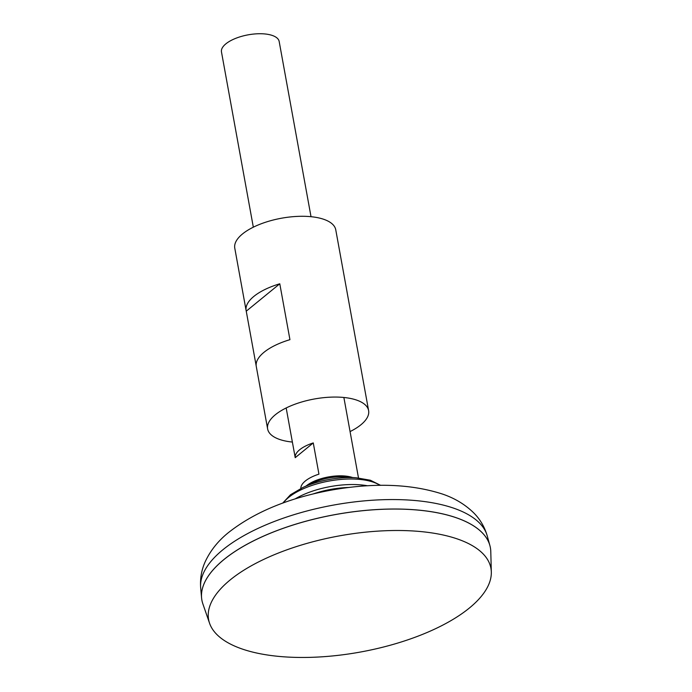 <?xml version="1.0" encoding="UTF-8"?>
<svg xmlns="http://www.w3.org/2000/svg" width="692" height="692" viewBox="0 0 692 692"><rect width="100%" height="100%" fill="white"/><g stroke="black" fill="none" stroke-linecap="round" stroke-linejoin="round"><path stroke-width="1.04" d="M345.126 487.938A51.519 21.192 169.7 0 0 316.824 493.076M490.386 547.701A146.609 60.316 169.7 0 0 489.884 545.504A146.609 60.316 169.7 0 0 335.343 514.554A146.609 60.316 169.7 0 0 201.58 597.897A146.609 60.316 169.7 0 0 201.882 600.128M469.972 523.74A146.574 60.299 169.7 0 0 335.352 514.571A146.574 60.299 169.7 0 0 212.565 570.519M491.32 572.059L490.784 551.533A146.609 60.316 169.7 0 0 335.352 514.588A146.609 60.316 169.7 0 0 202.86 603.856L209.572 623.267A143.469 59.019 169.7 0 0 274.006 655.886A143.469 59.019 169.7 0 0 418.703 635.887A143.469 59.019 169.7 0 0 491.32 572.059A143.469 59.019 169.7 0 0 339.227 535.911A143.469 59.019 169.7 0 0 209.572 623.267M311.019 216.7L279.17 41.459A29.323 12.067 169.7 0 0 248.168 34.834A29.323 12.067 169.7 0 0 221.475 51.943L253.324 227.184M286.177 407.969L295.216 457.68A29.323 12.067 -10.3 0 1 313.268 442.923L318.943 474.15A29.323 12.067 169.7 0 0 300.847 488.448M367.573 485.775A54.772 22.533 169.7 0 0 295.052 498.949M348.906 487.453A52.255 21.495 169.7 0 0 313.121 493.958M295.216 457.68L313.268 442.923M292.37 442.058A51.312 21.106 -10.3 0 1 267.631 428.945A51.312 21.106 -10.3 0 1 275.355 414.733A51.312 21.106 -10.3 0 1 330.404 397.165A51.312 21.106 -10.3 0 1 368.611 410.598A51.312 21.106 -10.3 0 1 350.065 431.574M267.631 428.945L256.282 366.492A51.312 21.106 -10.3 0 1 264.007 352.289A51.312 21.106 -10.3 0 1 289.939 339.668L279.784 283.789A51.312 21.106 -10.3 0 0 253.852 296.41A51.312 21.106 -10.3 0 0 246.127 310.613L234.778 248.16A51.312 21.106 -10.3 0 1 242.503 233.957A51.312 21.106 -10.3 0 1 297.551 216.388A51.312 21.106 -10.3 0 1 335.758 229.813L347.107 292.266A51.312 21.106 169.7 0 0 346.986 291.695L357.133 347.574A51.312 21.106 169.7 0 1 357.262 348.145L368.611 410.598M256.196 365.921L246.248 311.184A51.312 21.106 -10.3 0 1 246.127 310.613M347.185 292.837A51.312 21.106 169.7 0 0 347.107 292.266M246.248 311.184L279.784 283.789M200.68 587.889C199.971 578.581 201.519 569.784 205.308 561.497C210.498 550.503 218.136 540.928 228.239 532.762C254.189 512.262 288.33 498.076 330.672 490.221C373.248 482.583 410.356 483.812 442.006 493.906C454.281 497.981 464.764 504.217 473.466 512.625C479.988 519.069 484.573 526.802 487.211 535.816A145.709 59.944 169.7 0 0 333.622 505.056A145.709 59.944 169.7 0 0 200.68 587.889L201.58 597.897M352.6 477.532A29.323 12.067 169.7 0 0 306.167 485.966M344.798 476.978A30.292 12.465 169.7 0 0 313.277 482.705L302.759 487.54A51.519 21.192 169.7 0 1 356.345 477.8L344.798 476.978M379.917 485.334A53.388 21.962 169.7 0 0 329.254 481.009A53.388 21.962 169.7 0 0 283.348 502.885M487.211 535.816L489.884 545.504M343.872 397.485L358.499 477.982M380.591 485.326L370.367 480.231L356.345 477.8M282.708 503.119L290.493 494.745L302.759 487.54"/></g></svg>
